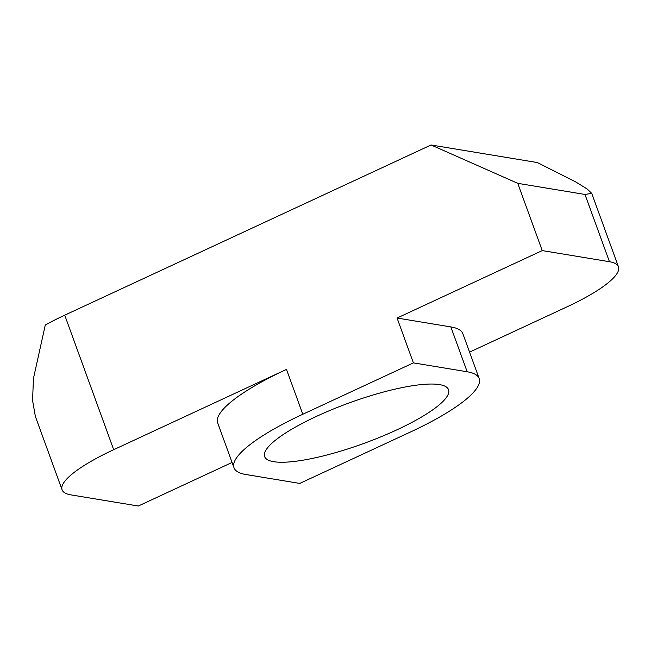 <?xml version="1.0" encoding="UTF-8"?>
<svg xmlns="http://www.w3.org/2000/svg" width="651" height="651" viewBox="0 0 651 651"><rect width="100%" height="100%" fill="white"/><g stroke="black" fill="none" stroke-linecap="round" stroke-linejoin="round"><path stroke-width="0.98" d="M396.923 429.823A97.837 21.54 160 0 0 448.523 389.689A97.837 21.54 160 0 0 316.256 416.477A97.837 21.54 160 0 0 264.656 456.611A97.837 21.54 160 0 0 396.923 429.823M467.182 371.77L413.401 362.876L302.813 414.256A130.452 28.725 160 0 0 234.01 467.768A130.452 28.725 160 0 0 245.997 474.53L299.777 483.424L410.366 432.044A130.452 28.725 160 0 0 479.169 378.532A130.452 28.725 160 0 0 467.182 371.77L450.858 326.924L397.077 318.03L413.401 362.876M397.077 318.03L542.234 250.594L517.757 183.338L431.068 144.978L64.726 315.174L113.689 449.695A97.837 21.54 160 0 0 62.089 489.829A97.837 21.54 160 0 0 71.081 494.906L138.305 506.022L232.073 462.454M234.01 467.768L217.686 422.922A130.452 28.725 160 0 1 286.489 369.41L113.689 449.695M469.558 352.126L566.85 306.922A97.837 21.54 160 0 0 618.45 266.788A97.837 21.54 160 0 0 609.458 261.71L584.98 194.454L591.726 193.371L587.112 188.961L575.606 181.865L537.344 162.555L431.068 144.978M542.234 250.594L609.458 261.71M479.169 378.532L462.853 333.694A130.452 28.725 160 0 0 450.858 326.924M517.757 183.338L584.98 194.454M62.089 489.829L35.366 416.412L32.55 400.398L33.47 378.41L45.277 325.02A97.837 21.54 -20 0 1 64.726 315.174M286.489 369.41L302.813 414.256M591.726 193.371L618.45 266.788"/></g></svg>
